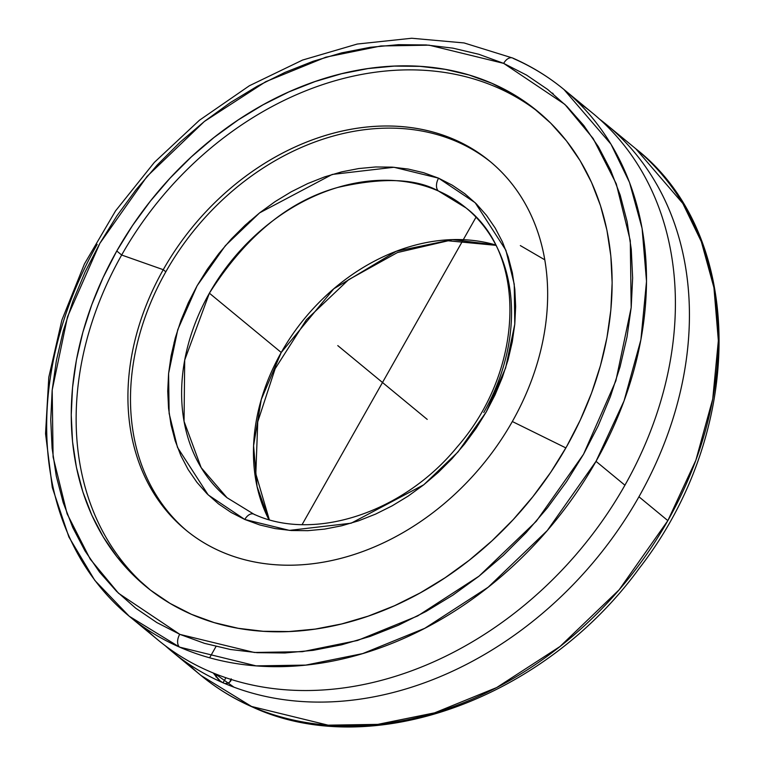 <?xml version="1.0" encoding="UTF-8"?>
<svg xmlns="http://www.w3.org/2000/svg" width="765" height="765" viewBox="0 0 765 765"><rect width="100%" height="100%" fill="white"/><g stroke="black" fill="none" stroke-linecap="round" stroke-linejoin="round"><path stroke-width="1.15" d="M180.091 634.443L254.296 652.478L302.433 651.675L357.532 640.477L417.652 615.959L479.024 576.169L536.284 521.281L583.513 454.286L615.873 380.817L631.182 307.616L630.284 240.679L616.274 183.83L593.181 138.532L564.847 104.375L503.666 63.371A10.232 6.187 -66.4 0 1 512.579 57.997A10.232 6.187 113.6 0 0 503.666 63.371L429.079 45.164L380.941 45.967L325.842 57.174L265.723 81.692L204.351 121.472L147.09 176.371L99.861 243.356L67.502 316.834L52.192 390.026L53.091 456.963L67.11 513.812L90.194 559.11L118.527 593.267L179.718 634.271A10.232 6.187 113.6 0 0 179.603 647.133A10.232 6.187 -66.4 0 1 179.718 634.271L156.815 622.547L135.692 608.185L116.557 591.326L99.584 572.144L84.934 550.8L72.761 527.525L63.179 502.519L56.275 476.04L52.116 448.338L50.739 419.679L52.163 390.341L56.371 360.592L63.323 330.738L72.962 301.056L85.173 271.843L99.861 243.356L116.873 215.893L136.055 189.701L157.208 165.049L180.138 142.156L204.618 121.262L230.418 102.548L257.298 86.206L284.982 72.398L313.21 61.238L341.716 52.852L370.222 47.306L398.45 44.666L426.134 44.953L453.004 48.166L478.804 54.267L503.666 63.371L526.559 75.094L547.683 89.457L566.817 106.316L583.791 125.498L598.44 146.842L610.613 170.117L620.195 195.123L627.109 221.601L631.268 249.304L632.636 277.963L631.211 307.31L627.004 337.049L620.052 366.904L610.413 396.586L598.201 425.809L583.513 454.286L566.502 481.749L547.319 507.941L526.167 532.593L503.236 555.486L478.756 576.38L452.957 595.094L426.076 611.436L398.393 625.254L370.164 636.404L341.659 644.79L313.162 650.336L284.924 652.975L257.241 652.688L230.37 649.475L204.571 643.375L180.091 634.443M512.579 57.997A10.232 6.187 113.6 0 1 513.564 58.589A341.486 267.989 129.5 0 1 563.929 89.476L610.967 144.155L629.519 182.424L642.093 228.362L646.521 281.348L640.898 339.746L624.058 400.889L596.011 461.352L547.281 530.547L488.147 587.243L424.766 628.314L362.686 653.597L305.799 665.101L256.122 665.875L179.603 647.133A341.486 267.989 129.5 0 1 129.237 616.246A341.486 267.989 129.5 0 1 97.155 244.37M253.54 707.319A10.232 6.187 -66.4 0 1 252.546 707.061A10.232 6.187 -66.4 0 1 251.57 706.468L328.08 725.163L377.747 724.379L434.616 712.846L496.667 687.563L560.028 646.492L619.134 589.815L667.845 520.63L695.892 460.176L712.731 399.043L718.354 340.655L713.936 287.669L701.362 241.721L682.82 203.442L635.772 148.754L606.855 124.896A341.486 267.989 129.5 0 1 638.938 496.772L667.845 520.63A341.486 267.989 -50.5 0 0 635.772 148.754C746.076 234.788 746.391 430.925 639.205 568.376C544.211 699.124 371.264 762.103 252.479 707.032C233.765 698.847 216.629 688.347 201.071 675.533L251.57 706.468A10.232 6.187 113.6 0 0 252.546 707.061M227.033 497.728A187.827 147.396 129.5 0 1 209.39 293.186L184.7 360.076L184.049 421.343L201.166 467.654L227.033 497.728L253.789 514.137C313.191 541.974 402.973 513.305 457.126 446.999C524.494 370.126 527.276 254.516 466.124 207.994L438.469 191.03A10.232 6.187 -66.4 0 1 438.584 178.168L475.161 202.706L505.885 250.222L514.243 284.217L514.778 324.236L505.617 367.994L486.263 411.914L458.025 451.952L423.791 484.771L351.154 523.203L289.438 530.384L244.79 519.473A10.232 6.187 -66.4 0 1 253.712 514.099A10.232 6.187 113.6 0 0 244.79 519.473L208.214 494.936L177.499 447.42L169.132 413.435L168.596 373.406L177.767 329.658L197.121 285.737L225.35 245.689L259.593 212.88L332.22 174.439L393.946 167.267L438.584 178.168A10.232 6.187 113.6 0 0 438.469 191.03A187.827 147.396 129.5 0 1 466.124 207.994A187.827 147.396 129.5 0 1 483.767 412.536M544.814 259.832L520.343 245.584M566.597 446.645A307.922 241.644 129.5 0 1 145.704 586.315A307.922 241.644 129.5 0 1 116.777 250.997L121.664 255.022A307.922 241.644 -50.5 0 0 148.161 588.314A307.922 241.644 -50.5 0 1 121.664 255.022L163.251 269.691A238.967 187.53 129.5 0 1 454.362 139.565A238.967 187.53 129.5 0 1 512.33 421.525L565.88 447.917L512.33 421.525A238.967 187.53 129.5 0 1 185.694 529.915A238.967 187.53 129.5 0 1 163.251 269.691L165.823 271.805A238.967 187.53 -50.5 0 0 186.985 530.967A238.967 187.53 129.5 0 1 165.823 271.805A238.967 187.53 129.5 0 1 491.159 162.362A238.967 187.53 -50.5 0 0 165.823 271.805L163.251 269.691A238.967 187.53 129.5 0 1 489.887 161.291A238.967 187.53 129.5 0 1 512.33 421.525A238.967 187.53 129.5 0 1 221.219 551.651A238.967 187.53 129.5 0 1 163.251 269.691L121.664 255.022L116.777 250.997A307.922 241.644 129.5 0 1 537.671 111.327A307.922 241.644 129.5 0 1 566.597 446.645L580.233 420.157L591.584 392.971L600.515 365.364L606.961 337.604L610.852 309.94L612.143 282.658L610.833 256.017L606.941 230.255L600.487 205.651L591.536 182.414L580.186 160.784L566.53 140.97L550.723 123.155L532.889 107.511L513.219 94.191L491.905 83.318L469.136 75.008L445.134 69.338L420.148 66.354L394.396 66.096L368.147 68.554L341.63 73.717L315.123 81.53L288.874 91.915L263.122 104.767L238.135 119.981L214.143 137.394L191.384 156.844L170.069 178.14L150.409 201.08L132.584 225.446L116.777 250.997L103.141 277.494L91.8 304.671L82.859 332.278L76.414 360.047L72.532 387.702L71.231 414.984L72.541 441.635L76.433 467.386L82.888 491.991L91.838 515.227L103.189 536.858L116.844 556.671L132.661 574.496L150.485 590.131L170.155 603.451L191.48 614.324L214.248 622.634L238.24 628.304L263.227 631.288L288.979 631.546L315.237 629.088L341.745 623.924L368.252 616.121L394.511 605.737L420.253 592.875L445.24 577.661L469.232 560.257L491.991 540.807L513.305 519.511L532.966 496.562L550.79 472.206L566.597 446.645M540.1 113.363A307.922 241.644 -50.5 0 0 121.664 255.022A307.922 241.644 -50.5 0 1 540.1 113.363M577.852 102.051A341.486 267.989 129.5 0 1 624.919 485.211A341.486 267.989 -50.5 0 0 592.837 113.335L563.929 89.476A341.486 267.989 129.5 0 1 596.011 461.352L624.919 485.211A341.486 267.989 129.5 0 1 210.891 672.014A341.486 267.989 -50.5 0 0 624.919 485.211L596.011 461.352A341.486 267.989 129.5 0 1 179.603 647.133L129.237 616.246L94.812 580.406L68.888 536.992L52.297 487.525L45.546 433.678L48.797 377.241L61.908 320.047L84.418 263.982L115.563 210.863L154.32 162.419L199.416 120.258L249.38 85.747L302.577 60.053L357.284 44.035L411.713 38.25L464.097 42.945L512.655 58.025C531.321 66.201 548.409 76.682 563.929 89.476M187.148 662.959A341.486 267.989 -50.5 0 0 201.071 675.533A341.486 267.989 -50.5 0 0 251.57 706.468A341.486 267.989 -50.5 0 0 667.845 520.63L638.938 496.772A341.486 267.989 129.5 0 1 224.91 683.575L223.036 682.82L225.914 677.742L223.036 682.82L219.077 680.219L213.244 672.99L220.942 681.854A341.486 267.989 129.5 0 1 172.163 651.675A341.486 267.989 129.5 0 1 165.278 645.736M206.923 670.293L210.891 672.014L206.923 670.293A341.486 267.989 -50.5 0 1 158.145 640.104L129.237 616.246M599.722 119.264A341.486 267.989 129.5 0 1 606.855 124.896M174.057 342.51L176.036 338.178M281.233 352.474A187.827 147.396 -50.5 0 0 268.878 519.569L257.069 486.53L253.578 445.679L261.276 399.483L281.233 352.474L333.798 288.778L396.251 251.274L452.421 239.617L495.51 244.934A187.827 147.396 -50.5 0 0 281.233 352.474L209.39 293.186L281.233 352.474M209.39 293.186A187.827 147.396 129.5 0 1 438.469 191.03C415.864 178.427 382.29 177.231 337.757 187.444C288.472 201.052 245.68 236.299 209.39 293.186M254.688 514.692A10.232 6.187 113.6 0 0 253.712 514.099M244.79 519.473L259.708 524.933L275.132 528.586L291.197 530.508L307.74 530.681L324.618 529.103L341.659 525.785L358.699 520.774L375.577 514.109L392.129 505.847L408.194 496.083L423.619 484.895L438.259 472.407L451.972 458.723L464.623 443.987L476.088 428.333L486.263 411.914L495.041 394.883L502.347 377.413L508.113 359.674L512.273 341.821L514.797 324.044L515.648 306.497L514.835 289.361L512.349 272.799L508.228 256.964L502.5 242.017L495.223 228.094L486.473 215.338L476.337 203.863L464.891 193.774L452.268 185.187L438.584 178.168L423.667 172.708L408.242 169.055L392.187 167.143L375.634 166.971L358.756 168.549L341.716 171.857L324.676 176.868L307.798 183.533L291.245 191.795L275.18 201.558L259.756 212.746L245.116 225.245L231.403 238.919L218.761 253.664L207.286 269.318L197.121 285.737L188.333 302.758L181.028 320.229L175.262 337.977L171.102 355.821L168.587 373.597L167.726 391.145L168.549 408.281L171.025 424.843L175.147 440.678L180.875 455.624L188.152 469.547L196.901 482.304L207.047 493.779L218.484 503.867L231.107 512.454L244.79 519.473M238.785 232.455L249.734 221.085M233.985 687.19L214.965 673.688M231.154 680.066L230.6 681.223L231.231 678.832L229.643 682.256L226.736 683.547L224.91 683.575L220.942 681.854M230.6 681.223L228.333 683.059L224.91 683.575A341.486 267.989 -50.5 0 0 638.938 496.772A341.486 267.989 -50.5 0 0 656.666 184.279M553.229 93.913L552.598 93.11L553.229 93.913M144.222 627.529A341.486 267.989 -50.5 0 0 158.145 640.104M341.687 348.821L423.313 416.179M215.912 676.939L217.241 674.587M302.118 524.57L476.012 217.212M413.033 407.697L427.214 419.392M351.967 357.312L337.786 345.608M216.026 646.473L209.629 657.785M269.299 519.684L255.816 473.851L257.748 421.821L275.151 368.701L306.43 319.732L348.572 279.722L397.427 252.555L448.147 240.784L495.701 245.316M201.071 675.533L172.163 651.675"/></g></svg>
